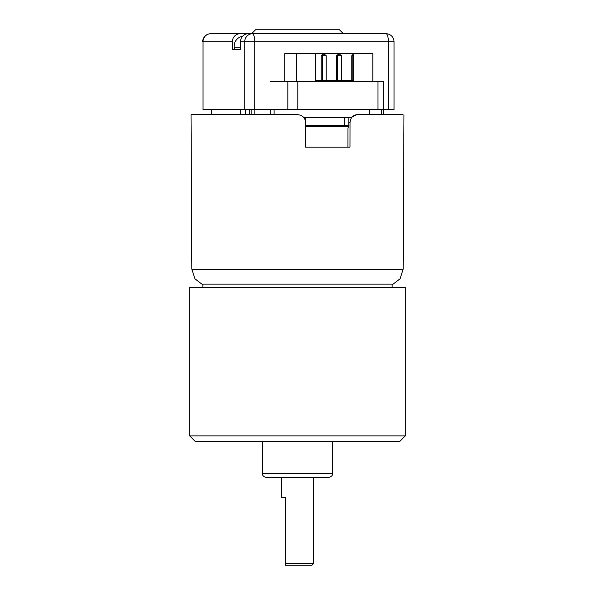 <?xml version="1.0" encoding="UTF-8"?>
<svg xmlns="http://www.w3.org/2000/svg" width="595" height="595" viewBox="0 0 595 595"><rect width="100%" height="100%" fill="white"/><g stroke="black" fill="none" stroke-linecap="round" stroke-linejoin="round"><path stroke-width="0.89" d="M285.518 563.651L313.476 563.651L311.877 565.25L285.518 565.25L285.518 497.361L281.524 497.361L281.524 477.398M251.164 114.664L251.164 109.614M249.528 114.664L249.528 109.614M383.299 109.614L383.299 114.664L402.919 114.664L356.732 114.664L383.299 114.664M211.515 109.614L211.515 114.664L191.04 114.664L297.478 114.664C302.446 115.073 305.19 117.736 305.718 122.652L305.681 147.151L349.979 147.151L350.016 122.652L348.997 122.652M377.996 109.614L377.996 81.664L383.649 81.664L383.649 109.614L274.094 109.614L274.094 114.664M377.996 81.664L297.798 81.664L297.798 109.614M287.824 109.614L287.824 81.664L270.197 81.664M270.197 109.614L270.197 114.664M254.154 109.614L254.154 114.664M240.194 109.614L240.194 114.664M381.707 114.664L381.707 109.614M369.562 109.614L369.562 114.664M303.889 117.602L348.811 117.602L344.483 117.602L344.483 125.59L348.811 125.59L348.811 117.602L351.623 117.602M287.824 81.664L297.798 81.664M240.544 47.161L234.199 47.161L234.408 49.72L232.377 49.72L240.544 49.72L240.544 41.732A7.988 7.638 -90 0 1 248.182 33.744L386.043 33.744A7.988 2.335 -90 0 1 388.379 41.732L254.72 41.732L254.72 109.614L274.094 109.614M234.199 47.161A9.981 9.55 -90 0 1 242.507 36.392M245.884 114.664L245.467 109.614M305.711 125.59L344.483 125.59M305.28 117.602L305.28 120.049M337.67 80.466L337.67 55.707L336.502 55.707L336.502 80.466M341.485 55.707L337.67 55.707L338.994 53.706L341.485 55.707L341.485 80.466M336.502 55.707L338.994 53.706M322.393 80.466L322.393 55.707L321.226 55.707L321.226 80.466M326.216 55.707L322.393 55.707L323.717 53.706L326.216 55.707L326.216 80.466M321.226 55.707L323.717 53.706M352.79 55.707L351.779 55.707L351.779 80.466M351.779 55.707L352.79 54.896M352.79 80.466L352.79 53.706L315.536 53.706L315.536 80.466L353.72 80.466L353.72 53.706L372.812 53.706L372.812 81.664M296.436 81.664L296.436 53.706L315.536 53.706M284.767 81.664L284.767 53.706L296.436 53.706M353.72 53.706L352.79 53.706M305.711 126.385L348.231 126.385M357.052 114.664C352.88 115.058 350.537 117.721 350.016 122.652M192.081 114.664L211.515 114.664M347.941 147.151L347.971 128.23L348.692 125.843M348.997 125.843L333.044 125.843L348.997 125.59M350.589 117.602L356.732 114.664M394.031 41.732L394.031 109.614L388.379 109.614L388.379 41.732L394.031 41.732A7.988 7.988 0 0 0 386.043 33.744M383.649 109.614L388.379 109.614M254.72 109.614L244.746 109.614L244.746 41.732L240.544 41.732M343.419 33.744L339.433 29.75L255.567 29.75L251.581 33.744L210.652 33.744L240.008 33.744A7.988 7.638 90 0 0 232.377 41.732L203.014 41.732L203.014 109.614L244.746 109.614M203.014 109.614L203.014 41.732A7.988 7.638 90 0 1 210.652 33.744A7.988 7.988 0 0 0 202.664 41.732M232.377 41.732L232.377 49.72M355.721 33.744L344.312 33.744M266.129 33.744L240.008 33.744M202.858 287.318L202.858 284.12L392.142 284.12L392.142 287.318M405.321 435.867L399.728 441.46L195.272 441.46L189.679 435.867L405.321 435.867L405.321 287.318L189.679 287.318L189.679 435.867M328.648 477.398L266.352 477.398C263.63 476.84 262.298 475.509 262.358 473.404L332.642 473.404C332.702 475.509 331.37 476.84 328.648 477.398M202.858 284.879L194.9 278.772L191.85 269.215L403.15 269.215L400.1 278.772L392.142 284.879M254.72 41.732L244.746 41.732A7.988 7.638 -90 0 1 252.384 33.744A7.988 2.335 -90 0 1 254.72 41.732M313.476 563.651L313.476 477.398M333.044 126.385L333.044 125.59M403.15 269.215L403.96 114.664M191.85 269.215L191.04 114.664M262.358 441.46L262.358 473.404M332.642 441.46L332.642 473.404"/></g></svg>
